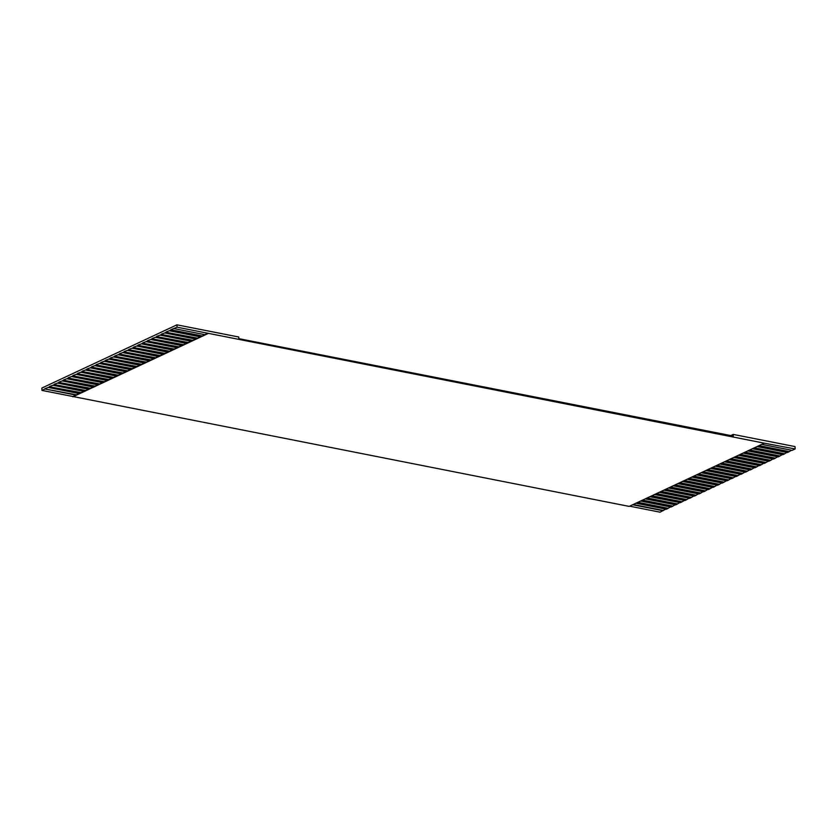 <?xml version="1.0" encoding="UTF-8"?>
<svg xmlns="http://www.w3.org/2000/svg" width="837" height="837" viewBox="0 0 837 837"><rect width="100%" height="100%" fill="white"/><g stroke="black" fill="none" stroke-linecap="round" stroke-linejoin="round"><path stroke-width="1.26" d="M202.23 335.951L170.758 329.757L177.067 327.173L764.265 443.171L795.15 448.946L795.035 446.592L733.222 434.413L730.774 435.564M177.067 327.173L176.952 324.829L41.85 388.054L41.965 390.408L44.989 388.985L75.895 395.074L72.871 396.497L41.965 390.408M733.222 434.413L733.306 436.067L238.838 338.661L238.765 337.008L176.952 324.829M207.974 333.262L75.895 395.074M201.686 336.212L170.779 330.123L169.377 330.772L200.284 336.861M757.046 446.55L787.46 452.535L788.862 451.886L758.437 445.891M174.033 328.596L204.939 334.685M761.701 444.363L792.126 450.358L795.15 448.946M197.019 338.389L166.113 332.299L164.722 332.959L195.628 339.048M752.39 448.726L782.804 454.721L784.206 454.062L753.781 448.077M192.364 340.565L161.457 334.486L160.066 335.135L190.962 341.224M747.723 450.902L778.148 456.897L779.54 456.249L749.125 450.254M187.708 342.751L156.801 336.662L155.4 337.311L186.306 343.4M743.068 453.089L773.482 459.084L774.884 458.425L744.47 452.43M183.041 344.928L152.146 338.839L150.744 339.498L181.65 345.587M738.412 455.265L768.826 461.26L770.228 460.601L739.803 454.617M178.386 347.114L147.479 341.025L146.088 341.674L176.994 347.763M733.756 457.452L764.171 463.436L765.573 462.788L735.148 456.793M173.73 349.291L142.824 343.201L141.432 343.861L172.328 349.95M729.09 459.628L759.515 465.623L760.906 464.964L730.492 458.969M169.074 351.467L138.168 345.378L136.766 346.037L167.672 352.126M724.434 461.804L754.848 467.799L756.25 467.151L725.836 461.156M164.408 353.653L133.512 347.564L132.11 348.213L163.016 354.302M719.778 463.991L750.193 469.986L751.595 469.327L721.17 463.332M159.752 355.83L128.846 349.74L127.454 350.4L158.36 356.489M715.112 466.167L745.537 472.162L746.928 471.503L716.514 465.518M155.096 358.016L124.19 351.927L122.788 352.576L153.694 358.665M710.456 468.354L740.881 474.338L742.273 473.69L711.858 467.695M150.44 360.192L119.534 354.103L118.132 354.762L149.038 360.841M705.8 470.53L736.215 476.525L737.617 475.866L707.192 469.871M145.774 362.369L114.868 356.28L113.476 356.939L144.382 363.028M701.144 472.706L731.559 478.701L732.961 478.053L702.536 472.058M141.118 364.555L110.212 358.466L108.82 359.115L139.716 365.204M696.478 474.893L726.903 480.877L728.295 480.229L697.88 474.234M136.462 366.732L105.556 360.642L104.154 361.302L135.06 367.391M691.822 477.069L722.237 483.064L723.639 482.405L693.224 476.42M131.796 368.918L100.9 362.829L99.498 363.478L130.405 369.567M687.167 479.256L717.581 485.24L718.983 484.592L688.558 478.597M127.14 371.094L96.234 365.005L94.843 365.664L125.749 371.743M682.511 481.432L712.925 487.427L714.327 486.768L683.902 480.773M122.484 373.271L91.578 367.181L90.187 367.841L121.083 373.93M677.844 483.608L708.269 489.603L709.661 488.954L679.246 482.959M117.829 375.457L86.922 369.368L85.52 370.017L116.427 376.106M673.189 485.795L703.603 491.779L705.005 491.131L674.591 485.136M113.162 377.633L82.267 371.544L80.865 372.203L111.771 378.293M668.533 487.971L698.947 493.966L700.349 493.307L669.924 487.322M108.507 379.81L77.6 373.731L76.209 374.38L107.115 380.469M663.867 490.147L694.291 496.142L695.683 495.494L665.269 489.499M103.851 381.996L72.945 375.907L71.543 376.556L102.449 382.645M659.211 492.334L689.636 498.329L691.027 497.67L660.613 491.675M99.195 384.173L68.289 378.083L66.887 378.742L97.793 384.832M654.555 494.51L684.969 500.505L686.371 499.846L655.946 493.861M94.529 386.359L63.622 380.27L62.231 380.919L93.137 387.008M649.899 496.697L680.314 502.681L681.716 502.033L651.291 496.038M89.873 388.535L58.967 382.446L57.575 383.105L88.471 389.195M645.233 498.873L675.658 504.868L677.049 504.209L646.635 498.224M85.217 390.712L54.311 384.633L52.909 385.282L83.815 391.371M640.577 501.049L670.992 507.044L672.393 506.395L641.979 500.4M80.551 392.898L49.655 386.809L48.253 387.458L79.159 393.547M635.921 503.236L666.336 509.231L667.738 508.572L637.313 502.577M665.771 509.116L660.048 512.171L629.633 506.176M663.082 510.748L632.657 504.763M76.439 394.823L44.989 388.985M44.978 388.619L48.253 387.458M81.105 392.637L49.655 386.809M49.634 386.443L52.909 385.282M85.761 390.46L54.311 384.633M54.29 384.256L57.575 383.105M90.417 388.284L58.967 382.446M58.956 382.08L62.231 380.919M95.073 386.098L63.622 380.27M63.612 379.904L66.887 378.742M99.739 383.921L68.289 378.083M68.268 377.717L71.543 376.556M104.395 381.735L72.945 375.907M72.924 375.541L76.209 374.38M109.051 379.559L77.6 373.731M77.59 373.365L80.865 372.203M113.717 377.382L82.267 371.544M82.246 371.178L85.52 370.017M118.373 375.196L86.922 369.368M86.902 369.002L90.187 367.841M123.029 373.02L91.578 367.181M91.557 366.815L94.843 365.664M127.684 370.833L96.234 365.005M96.224 364.639L99.498 363.478M132.351 368.657L100.9 362.829M100.879 362.463L104.154 361.302M137.006 366.48L105.556 360.642M105.535 360.276L108.82 359.115M141.662 364.294L110.212 358.466M110.191 358.1L113.476 356.939M146.318 362.118L114.868 356.28M114.857 355.913L118.132 354.762M150.984 359.941L119.534 354.103M119.513 353.737L122.788 352.576M155.64 357.755L124.19 351.927M124.169 351.561L127.454 350.4M160.296 355.579L128.846 349.74M128.835 349.374L132.11 348.213M164.962 353.392L133.512 347.564M133.491 347.198L136.766 346.037M169.618 351.216L138.168 345.378M138.147 345.011L141.432 343.861M174.274 349.039L142.824 343.201M142.803 342.835L146.088 341.674M178.93 346.853L147.479 341.025M147.469 340.659L150.744 339.498M183.596 344.677L152.146 338.839M152.125 338.472L155.4 337.311M188.252 342.49L156.801 336.662M156.781 336.296L160.066 335.135M192.908 340.314L161.457 334.486M161.436 334.109L164.722 332.959M197.563 338.138L166.113 332.299M166.103 331.933L169.377 330.772M791.561 450.243L788.862 451.886M786.895 452.43L784.206 454.062M782.239 454.606L779.54 456.249M777.583 456.793L774.884 458.425M772.928 458.969L770.228 460.601M768.261 461.145L765.573 462.788M763.606 463.332L760.906 464.964M758.95 465.508L756.25 467.151M754.283 467.695L751.595 469.327M749.628 469.871L746.928 471.503M744.972 472.047L742.273 473.69M740.316 474.234L737.617 475.866M735.65 476.41L732.961 478.053M730.994 478.586L728.295 480.229M726.338 480.773L723.639 482.405M721.682 482.949L718.983 484.592M717.016 485.136L714.327 486.768M712.36 487.312L709.661 488.954M707.704 489.488L705.005 491.131M703.038 491.675L700.349 493.307M698.382 493.851L695.683 495.494M693.727 496.038L691.027 497.67M689.071 498.214L686.371 499.846M684.404 500.39L681.716 502.033M679.749 502.577L677.049 504.209M675.093 504.753L672.393 506.395M670.437 506.94L667.738 508.572M72.871 396.497L629.162 506.395L764.265 443.171M663.061 510.382L633.201 504.502M667.717 508.205L637.867 502.326M672.373 506.029L642.523 500.139M677.039 503.843L647.179 497.963M681.695 501.666L651.835 495.786M686.35 499.48L656.501 493.6M691.006 497.304L661.157 491.424M695.673 495.127L665.813 489.247M700.328 492.941L670.468 487.061M704.984 490.764L675.135 484.885M709.65 488.578L679.79 482.698M714.306 486.402L684.446 480.522M718.962 484.225L689.113 478.345M723.618 482.039L693.768 476.159M728.284 479.863L698.424 473.983M732.94 477.686L703.08 471.796M737.596 475.5L707.746 469.62M742.252 473.323L712.402 467.444M746.918 471.137L717.058 465.257M751.574 468.961L721.714 463.081M756.229 466.784L726.38 460.894M760.896 464.598L731.036 458.718M765.552 462.422L735.692 456.542M770.207 460.235L740.358 454.355M774.863 458.059L745.014 452.179M779.529 455.883L749.67 449.992M784.185 453.696L754.325 447.816M788.841 451.52L758.992 445.64M207.984 333.576L72.882 396.811"/></g></svg>
